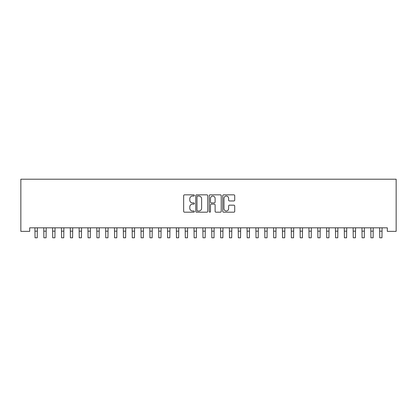 <?xml version="1.0" encoding="UTF-8"?>
<svg xmlns="http://www.w3.org/2000/svg" width="417" height="417" viewBox="0 0 417 417"><rect width="100%" height="100%" fill="white"/><g stroke="black" fill="none" stroke-linecap="round" stroke-linejoin="round"><path stroke-width="0.63" d="M194.358 195.453A0.61 0.61 0 0 0 193.749 194.843L184.533 194.843A0.865 0.865 0 0 0 183.662 195.709L183.662 211.325A0.865 0.865 0 0 0 184.533 212.196L193.749 212.196A0.61 0.61 0 0 0 194.358 211.586A0.61 0.61 0 0 0 193.749 210.981L192.56 210.981A2.778 2.778 0 0 1 189.782 208.203L189.782 206.905A2.778 2.778 0 0 1 192.56 204.127L193.749 204.127A0.61 0.61 0 0 0 194.358 203.517A0.61 0.61 0 0 0 193.749 202.912L192.56 202.912A2.778 2.778 0 0 1 189.782 200.134L189.782 198.836A2.778 2.778 0 0 1 192.56 196.058L193.749 196.058A0.61 0.61 0 0 0 194.358 195.453M233.854 200.958A0.865 0.865 0 0 0 234.724 200.092L234.724 195.709A0.865 0.865 0 0 0 233.854 194.843L223.616 194.843A0.865 0.865 0 0 0 222.751 195.709L222.751 211.325A0.865 0.865 0 0 0 223.616 212.196L233.854 212.196A0.865 0.865 0 0 0 234.724 211.325L234.724 206.034A0.865 0.865 0 0 0 233.854 205.169L229.475 205.169A0.865 0.865 0 0 0 228.605 206.034L228.605 208.662A2.32 2.32 0 0 1 226.285 210.981A2.32 2.32 0 0 1 223.965 208.662L223.965 198.377A2.32 2.32 0 0 1 226.285 196.058A2.32 2.32 0 0 1 228.605 198.377L228.605 200.092A0.865 0.865 0 0 0 229.475 200.958L233.854 200.958M387.31 227.828L29.69 227.828L29.69 231.362L20.85 231.362L20.85 179.211L396.15 179.211L396.15 231.362L387.31 231.362L387.31 227.828M207.739 195.709A0.865 0.865 0 0 0 206.874 194.843L196.636 194.843A0.865 0.865 0 0 0 195.766 195.709L195.766 211.325A0.865 0.865 0 0 0 196.636 212.196L206.874 212.196A0.865 0.865 0 0 0 207.739 211.325L207.739 195.709M210.126 194.843L220.364 194.843A0.865 0.865 0 0 1 221.234 195.709L221.234 211.325A0.865 0.865 0 0 1 220.364 212.196L215.985 212.196A0.865 0.865 0 0 1 215.115 211.325L215.115 204.992A0.865 0.865 0 0 0 214.249 204.127L211.341 204.127A0.865 0.865 0 0 0 210.476 204.992L210.476 211.586A0.61 0.61 0 0 1 209.866 212.196A0.61 0.61 0 0 1 209.261 211.586L209.261 195.709A0.865 0.865 0 0 1 210.126 194.843M197.59 196.058A0.61 0.61 0 0 0 196.98 196.668L196.98 210.371A0.61 0.61 0 0 0 197.59 210.981L198.846 210.981A2.778 2.778 0 0 0 201.625 208.203L201.625 198.836A2.778 2.778 0 0 0 198.846 196.058L197.59 196.058M215.115 198.424A2.32 2.32 0 0 0 212.795 196.099A2.32 2.32 0 0 0 210.476 198.424L210.476 202.047A0.865 0.865 0 0 0 211.341 202.912L214.249 202.912A0.865 0.865 0 0 0 215.115 202.047L215.115 198.424M34.924 227.828L35.038 237.789L37.249 237.789L37.358 227.828M43.764 227.828L43.874 237.789L46.084 237.789L46.198 227.828M52.605 227.828L52.714 237.789L54.924 237.789L55.034 227.828M61.44 227.828L61.554 237.789L63.765 237.789L63.874 227.828M70.28 227.828L70.39 237.789L72.6 237.789L72.714 227.828M79.121 227.828L79.23 237.789L81.44 237.789L81.555 227.828M87.956 227.828L88.07 237.789L90.28 237.789L90.39 227.828M96.796 227.828L96.911 237.789L99.121 237.789L99.23 227.828M105.637 227.828L105.746 237.789L107.956 237.789L108.071 227.828M114.477 227.828L114.586 237.789L116.796 237.789L116.906 227.828M123.312 227.828L123.427 237.789L125.637 237.789L125.746 227.828M132.153 227.828L132.262 237.789L134.472 237.789L134.587 227.828M140.993 227.828L141.102 237.789L143.312 237.789L143.427 227.828M149.828 227.828L149.943 237.789L152.153 237.789L152.262 227.828M158.668 227.828L158.783 237.789L160.993 237.789L161.103 227.828M167.509 227.828L167.618 237.789L169.828 237.789L169.943 227.828M176.349 227.828L176.459 237.789L178.669 237.789L178.778 227.828M185.184 227.828L185.299 237.789L187.509 237.789L187.619 227.828M194.025 227.828L194.134 237.789L196.344 237.789L196.459 227.828M202.865 227.828L202.975 237.789L205.185 237.789L205.3 227.828M211.7 227.828L211.815 237.789L214.025 237.789L214.135 227.828M220.541 227.828L220.656 237.789L222.866 237.789L222.975 227.828M229.381 227.828L229.491 237.789L231.701 237.789L231.816 227.828M238.222 227.828L238.331 237.789L240.541 237.789L240.651 227.828M247.057 227.828L247.172 237.789L249.382 237.789L249.491 227.828M255.897 227.828L256.007 237.789L258.217 237.789L258.332 227.828M264.738 227.828L264.847 237.789L267.057 237.789L267.172 227.828M273.573 227.828L273.688 237.789L275.898 237.789L276.007 227.828M282.413 227.828L282.528 237.789L284.738 237.789L284.847 227.828M291.254 227.828L291.363 237.789L293.573 237.789L293.688 227.828M300.094 227.828L300.204 237.789L302.414 237.789L302.523 227.828M308.929 227.828L309.044 237.789L311.254 237.789L311.363 227.828M317.77 227.828L317.879 237.789L320.089 237.789L320.204 227.828M326.61 227.828L326.719 237.789L328.93 237.789L329.044 227.828M335.445 227.828L335.56 237.789L337.77 237.789L337.879 227.828M344.286 227.828L344.4 237.789L346.61 237.789L346.72 227.828M353.126 227.828L353.235 237.789L355.446 237.789L355.56 227.828M361.966 227.828L362.076 237.789L364.286 237.789L364.395 227.828M370.802 227.828L370.916 237.789L373.126 237.789L373.236 227.828M379.642 227.828L379.751 237.789L381.962 237.789L382.076 227.828M35.038 231.159L37.249 231.159M43.874 231.159L46.084 231.159M52.714 231.159L54.924 231.159M61.554 231.159L63.765 231.159M70.39 231.159L72.6 231.159M79.23 231.159L81.44 231.159M88.07 231.159L90.28 231.159M96.911 231.159L99.121 231.159M105.746 231.159L107.956 231.159M114.586 231.159L116.796 231.159M123.427 231.159L125.637 231.159M132.262 231.159L134.472 231.159M141.102 231.159L143.312 231.159M149.943 231.159L152.153 231.159M158.783 231.159L160.993 231.159M167.618 231.159L169.828 231.159M176.459 231.159L178.669 231.159M185.299 231.159L187.509 231.159M194.134 231.159L196.344 231.159M202.975 231.159L205.185 231.159M211.815 231.159L214.025 231.159M220.656 231.159L222.866 231.159M229.491 231.159L231.701 231.159M238.331 231.159L240.541 231.159M247.172 231.159L249.382 231.159M256.007 231.159L258.217 231.159M264.847 231.159L267.057 231.159M273.688 231.159L275.898 231.159M282.528 231.159L284.738 231.159M291.363 231.159L293.573 231.159M300.204 231.159L302.414 231.159M309.044 231.159L311.254 231.159M317.879 231.159L320.089 231.159M326.719 231.159L328.93 231.159M335.56 231.159L337.77 231.159M344.4 231.159L346.61 231.159M353.235 231.159L355.446 231.159M362.076 231.159L364.286 231.159M370.916 231.159L373.126 231.159M379.751 231.159L381.962 231.159"/></g></svg>
